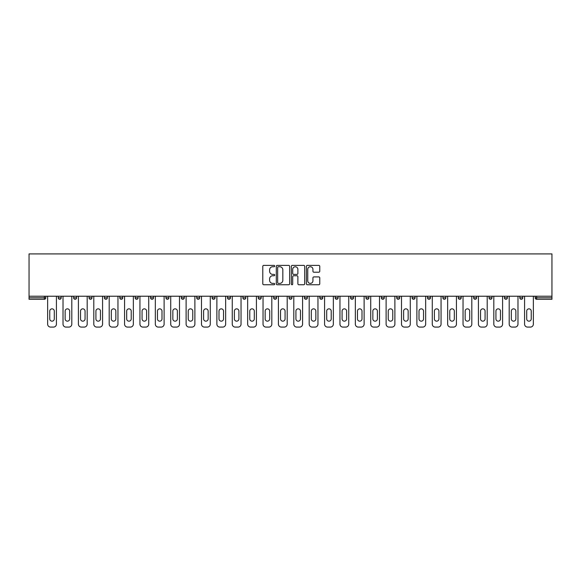 <?xml version="1.0" encoding="UTF-8"?>
<svg xmlns="http://www.w3.org/2000/svg" width="581" height="581" viewBox="0 0 581 581"><rect width="100%" height="100%" fill="white"/><g stroke="black" fill="none" stroke-linecap="round" stroke-linejoin="round"><path stroke-width="0.87" d="M274.719 266.062A0.675 0.675 0 0 0 274.043 265.386L263.759 265.386A0.966 0.966 0 0 0 262.786 266.352L262.786 283.775A0.966 0.966 0 0 0 263.759 284.748L274.043 284.748A0.675 0.675 0 0 0 274.719 284.065A0.675 0.675 0 0 0 274.043 283.39L272.714 283.39A3.101 3.101 0 0 1 269.613 280.296L269.613 278.844A3.101 3.101 0 0 1 272.714 275.743L274.043 275.743A0.675 0.675 0 0 0 274.719 275.067A0.675 0.675 0 0 0 274.043 274.385L272.714 274.385A3.101 3.101 0 0 1 269.613 271.291L269.613 269.838A3.101 3.101 0 0 1 272.714 266.737L274.043 266.737A0.675 0.675 0 0 0 274.719 266.062M318.795 272.213A0.966 0.966 0 0 0 319.761 271.24L319.761 266.352A0.966 0.966 0 0 0 318.795 265.386L307.371 265.386A0.966 0.966 0 0 0 306.398 266.352L306.398 283.775A0.966 0.966 0 0 0 307.371 284.748L318.795 284.748A0.966 0.966 0 0 0 319.761 283.775L319.761 277.871A0.966 0.966 0 0 0 318.795 276.905L313.9 276.905A0.966 0.966 0 0 0 312.934 277.871L312.934 280.805A2.593 2.593 0 0 1 310.348 283.39A2.593 2.593 0 0 1 307.756 280.805L307.756 269.33A2.593 2.593 0 0 1 310.348 266.737A2.593 2.593 0 0 1 312.934 269.33L312.934 271.24A0.966 0.966 0 0 0 313.9 272.213L318.795 272.213M551.95 296.223L29.05 296.223L29.05 253.912L551.95 253.912L551.95 299.28L536.662 299.28A1.482 1.482 0 0 1 535.181 297.799L535.181 296.223M289.65 266.352A0.966 0.966 0 0 0 288.684 265.386L277.26 265.386A0.966 0.966 0 0 0 276.295 266.352L276.295 283.775A0.966 0.966 0 0 0 277.26 284.748L288.684 284.748A0.966 0.966 0 0 0 289.65 283.775L289.65 266.352M292.316 265.386L303.74 265.386A0.966 0.966 0 0 1 304.705 266.352L304.705 283.775A0.966 0.966 0 0 1 303.74 284.748L298.852 284.748A0.966 0.966 0 0 1 297.879 283.775L297.879 276.709A0.966 0.966 0 0 0 296.913 275.743L293.674 275.743A0.966 0.966 0 0 0 292.701 276.709L292.701 284.065A0.675 0.675 0 0 1 292.025 284.748A0.675 0.675 0 0 1 291.35 284.065L291.35 266.352A0.966 0.966 0 0 1 292.316 265.386M45.819 296.223L45.819 297.799A1.482 1.482 0 0 1 44.338 299.28L29.05 299.28L29.05 297.799L44.338 297.799L44.338 296.223M29.05 296.223L29.05 297.799M58.245 297.799A1.482 1.482 0 0 0 59.72 299.28A1.482 1.482 0 0 0 61.201 297.799A1.482 1.482 0 0 1 59.72 299.28A1.482 1.482 0 0 0 61.201 297.799L61.201 296.223L61.201 297.799L58.245 297.799A1.482 1.482 0 0 0 59.72 299.28A1.482 1.482 0 0 1 58.245 297.799L58.245 296.223M44.338 299.28A1.482 1.482 0 0 0 45.819 297.799A1.482 1.482 0 0 1 44.338 299.28L44.338 297.799L45.819 297.799M73.627 296.223L73.627 297.799L73.627 296.223M76.583 296.223L76.583 297.799L76.583 296.223M89.016 297.799A1.482 1.482 0 0 0 90.491 299.28A1.482 1.482 0 0 0 91.972 297.799A1.482 1.482 0 0 1 90.491 299.28A1.482 1.482 0 0 0 91.972 297.799L91.972 296.223L91.972 297.799L89.016 297.799A1.482 1.482 0 0 0 90.491 299.28A1.482 1.482 0 0 1 89.016 297.799L89.016 296.223M104.398 296.223L104.398 297.799L104.398 296.223M107.354 296.223L107.354 297.799A1.482 1.482 0 0 1 105.88 299.28A1.482 1.482 0 0 1 104.398 297.799A1.482 1.482 0 0 0 105.88 299.28A1.482 1.482 0 0 0 107.354 297.799A1.482 1.482 0 0 1 105.88 299.28A1.482 1.482 0 0 1 104.398 297.799L107.354 297.799M119.78 296.223L119.78 297.799L119.78 296.223M122.744 296.223L122.744 297.799L122.744 296.223M138.125 296.223L138.125 297.799A1.482 1.482 0 0 1 136.651 299.28A1.482 1.482 0 0 1 135.17 297.799L135.17 296.223M152.033 299.28A1.482 1.482 0 0 0 153.515 297.799L153.515 296.223L153.515 297.799A1.482 1.482 0 0 1 152.033 299.28A1.482 1.482 0 0 1 150.552 297.799L150.552 296.223M168.897 296.223L168.897 297.799A1.482 1.482 0 0 1 167.415 299.28A1.482 1.482 0 0 1 165.941 297.799L165.941 296.223M184.286 296.223L184.286 297.799A1.482 1.482 0 0 1 182.804 299.28A1.482 1.482 0 0 1 181.323 297.799L181.323 296.223M196.712 296.223L196.712 297.799L196.712 296.223M199.668 296.223L199.668 297.799L199.668 296.223M215.05 296.223L215.05 297.799A1.482 1.482 0 0 1 213.576 299.28A1.482 1.482 0 0 1 212.094 297.799L212.094 296.223M227.483 296.223L227.483 297.799L227.483 296.223M230.439 296.223L230.439 297.799A1.482 1.482 0 0 1 228.958 299.28A1.482 1.482 0 0 1 227.483 297.799L230.439 297.799A1.482 1.482 0 0 1 228.958 299.28M245.821 296.223L245.821 297.799L242.865 297.799A1.482 1.482 0 0 0 244.347 299.28A1.482 1.482 0 0 1 242.865 297.799L242.865 296.223M261.21 296.223L261.21 297.799A1.482 1.482 0 0 1 259.729 299.28A1.482 1.482 0 0 1 258.247 297.799L258.247 296.223M276.592 296.223L276.592 297.799A1.482 1.482 0 0 1 275.118 299.28A1.482 1.482 0 0 1 273.636 297.799L273.636 296.223M289.018 296.223L289.018 297.799L289.018 296.223M291.982 296.223L291.982 297.799A1.482 1.482 0 0 1 290.5 299.28A1.482 1.482 0 0 1 289.018 297.799L291.982 297.799A1.482 1.482 0 0 1 290.5 299.28M305.882 299.28A1.482 1.482 0 0 0 307.364 297.799L307.364 296.223L307.364 297.799A1.482 1.482 0 0 1 305.882 299.28A1.482 1.482 0 0 1 304.408 297.799L304.408 296.223M322.753 296.223L322.753 297.799A1.482 1.482 0 0 1 321.271 299.28A1.482 1.482 0 0 1 319.79 297.799L319.79 296.223M338.135 296.223L338.135 297.799A1.482 1.482 0 0 1 336.653 299.28A1.482 1.482 0 0 1 335.179 297.799L335.179 296.223M350.561 296.223L350.561 297.799L350.561 296.223M353.517 296.223L353.517 297.799A1.482 1.482 0 0 1 352.042 299.28A1.482 1.482 0 0 1 350.561 297.799L353.517 297.799A1.482 1.482 0 0 1 352.042 299.28M368.906 296.223L368.906 297.799A1.482 1.482 0 0 1 367.424 299.28A1.482 1.482 0 0 1 365.95 297.799L365.95 296.223M381.332 296.223L381.332 297.799L381.332 296.223M384.288 296.223L384.288 297.799L384.288 296.223M396.714 296.223L396.714 297.799L396.714 296.223M399.677 296.223L399.677 297.799L399.677 296.223M415.059 296.223L415.059 297.799A1.482 1.482 0 0 1 413.585 299.28A1.482 1.482 0 0 1 412.103 297.799L412.103 296.223M430.448 296.223L430.448 297.799L427.485 297.799A1.482 1.482 0 0 0 428.967 299.28A1.482 1.482 0 0 1 427.485 297.799L427.485 296.223M445.83 296.223L445.83 297.799A1.482 1.482 0 0 1 444.349 299.28A1.482 1.482 0 0 1 442.875 297.799L442.875 296.223M458.256 296.223L458.256 297.799L458.256 296.223M461.22 296.223L461.22 297.799L461.22 296.223M476.602 296.223L476.602 297.799A1.482 1.482 0 0 1 475.12 299.28A1.482 1.482 0 0 1 473.646 297.799L473.646 296.223M491.984 296.223L491.984 297.799L489.028 297.799A1.482 1.482 0 0 0 490.509 299.28A1.482 1.482 0 0 1 489.028 297.799L489.028 296.223M507.373 296.223L507.373 297.799A1.482 1.482 0 0 1 505.891 299.28A1.482 1.482 0 0 1 504.417 297.799L504.417 296.223M522.755 296.223L522.755 297.799L519.799 297.799A1.482 1.482 0 0 0 521.28 299.28A1.482 1.482 0 0 1 519.799 297.799L519.799 296.223M75.109 299.28A1.482 1.482 0 0 1 73.627 297.799L76.583 297.799A1.482 1.482 0 0 1 75.109 299.28A1.482 1.482 0 0 0 76.583 297.799A1.482 1.482 0 0 1 75.109 299.28M121.262 299.28A1.482 1.482 0 0 1 119.78 297.799A1.482 1.482 0 0 0 121.262 299.28A1.482 1.482 0 0 0 122.744 297.799A1.482 1.482 0 0 1 121.262 299.28A1.482 1.482 0 0 1 119.78 297.799L122.744 297.799A1.482 1.482 0 0 1 121.262 299.28M198.186 299.28A1.482 1.482 0 0 1 196.712 297.799L199.668 297.799A1.482 1.482 0 0 1 198.186 299.28A1.482 1.482 0 0 0 199.668 297.799M244.347 299.28A1.482 1.482 0 0 0 245.821 297.799A1.482 1.482 0 0 1 244.347 299.28A1.482 1.482 0 0 1 242.865 297.799M382.814 299.28A1.482 1.482 0 0 1 381.332 297.799A1.482 1.482 0 0 0 382.814 299.28A1.482 1.482 0 0 0 384.288 297.799A1.482 1.482 0 0 1 382.814 299.28A1.482 1.482 0 0 1 381.332 297.799L384.288 297.799M398.196 299.28A1.482 1.482 0 0 1 396.714 297.799A1.482 1.482 0 0 0 398.196 299.28A1.482 1.482 0 0 0 399.677 297.799A1.482 1.482 0 0 1 398.196 299.28A1.482 1.482 0 0 1 396.714 297.799L399.677 297.799A1.482 1.482 0 0 1 398.196 299.28M430.448 297.799A1.482 1.482 0 0 1 428.967 299.28A1.482 1.482 0 0 0 430.448 297.799A1.482 1.482 0 0 1 428.967 299.28A1.482 1.482 0 0 1 427.485 297.799M459.738 299.28A1.482 1.482 0 0 1 458.256 297.799A1.482 1.482 0 0 0 459.738 299.28A1.482 1.482 0 0 0 461.22 297.799A1.482 1.482 0 0 1 459.738 299.28A1.482 1.482 0 0 1 458.256 297.799L461.22 297.799M490.509 299.28A1.482 1.482 0 0 0 491.984 297.799A1.482 1.482 0 0 1 490.509 299.28A1.482 1.482 0 0 1 489.028 297.799M522.755 297.799A1.482 1.482 0 0 1 521.28 299.28A1.482 1.482 0 0 0 522.755 297.799A1.482 1.482 0 0 1 521.28 299.28A1.482 1.482 0 0 1 519.799 297.799M278.328 266.737A0.675 0.675 0 0 0 277.653 267.42L277.653 282.715A0.675 0.675 0 0 0 278.328 283.39L279.73 283.39A3.101 3.101 0 0 0 282.831 280.296L282.831 269.838A3.101 3.101 0 0 0 279.73 266.737L278.328 266.737M297.879 269.381A2.593 2.593 0 0 0 295.293 266.788A2.593 2.593 0 0 0 292.701 269.381L292.701 273.419A0.966 0.966 0 0 0 293.674 274.385L296.913 274.385A0.966 0.966 0 0 0 297.879 273.419L297.879 269.381M54.294 311.111A2.266 2.266 0 0 0 52.029 308.845A2.266 2.266 0 0 0 49.763 311.111A2.266 2.266 0 0 1 52.029 308.845A2.266 2.266 0 0 1 54.294 311.111L54.294 318.904A2.266 2.266 0 0 1 52.029 321.17A2.266 2.266 0 0 1 49.763 318.904A2.266 2.266 0 0 0 52.029 321.17A2.266 2.266 0 0 0 54.294 318.904M47.642 296.223L47.642 324.133L47.642 296.223M50.598 327.088L53.459 327.088L50.598 327.088A2.956 2.956 0 0 1 47.642 324.133M56.415 296.223L56.415 324.133L56.415 296.223M49.763 318.904L49.763 311.111M53.459 327.088A2.956 2.956 0 0 0 56.415 324.133M69.684 311.111A2.266 2.266 0 0 0 67.418 308.845A2.266 2.266 0 0 0 65.145 311.111A2.266 2.266 0 0 1 67.418 308.845A2.266 2.266 0 0 1 69.684 311.111L69.684 318.904A2.266 2.266 0 0 1 67.418 321.17A2.266 2.266 0 0 1 65.145 318.904A2.266 2.266 0 0 0 67.418 321.17A2.266 2.266 0 0 0 69.684 318.904M63.024 296.223L63.024 324.133L63.024 296.223M65.987 327.088L68.841 327.088L65.987 327.088A2.956 2.956 0 0 1 63.024 324.133M71.804 296.223L71.804 324.133L71.804 296.223M85.066 311.111A2.266 2.266 0 0 0 82.8 308.845A2.266 2.266 0 0 0 80.534 311.111A2.266 2.266 0 0 1 82.8 308.845A2.266 2.266 0 0 1 85.066 311.111L85.066 318.904A2.266 2.266 0 0 1 82.8 321.17A2.266 2.266 0 0 1 80.534 318.904A2.266 2.266 0 0 0 82.8 321.17A2.266 2.266 0 0 0 85.066 318.904M78.413 296.223L78.413 324.133L78.413 296.223M81.369 327.088L84.23 327.088L81.369 327.088A2.956 2.956 0 0 1 78.413 324.133M87.186 296.223L87.186 324.133L87.186 296.223M100.455 311.111A2.266 2.266 0 0 0 98.182 308.845A2.266 2.266 0 0 0 95.916 311.111A2.266 2.266 0 0 1 98.182 308.845A2.266 2.266 0 0 1 100.455 311.111L100.455 318.904A2.266 2.266 0 0 1 98.182 321.17A2.266 2.266 0 0 1 95.916 318.904A2.266 2.266 0 0 0 98.182 321.17A2.266 2.266 0 0 0 100.455 318.904M93.795 296.223L93.795 324.133L93.795 296.223M96.758 327.088L99.612 327.088L96.758 327.088A2.956 2.956 0 0 1 93.795 324.133M102.576 296.223L102.576 324.133L102.576 296.223M115.837 311.111A2.266 2.266 0 0 0 113.571 308.845A2.266 2.266 0 0 0 111.305 311.111A2.266 2.266 0 0 1 113.571 308.845A2.266 2.266 0 0 1 115.837 311.111L115.837 318.904A2.266 2.266 0 0 1 113.571 321.17A2.266 2.266 0 0 1 111.305 318.904A2.266 2.266 0 0 0 113.571 321.17A2.266 2.266 0 0 0 115.837 318.904M109.184 296.223L109.184 324.133L109.184 296.223M112.14 327.088L115.002 327.088L112.14 327.088A2.956 2.956 0 0 1 109.184 324.133M117.958 296.223L117.958 324.133L117.958 296.223M131.226 311.111A2.266 2.266 0 0 0 128.953 308.845A2.266 2.266 0 0 0 126.687 311.111A2.266 2.266 0 0 1 128.953 308.845A2.266 2.266 0 0 1 131.226 311.111L131.226 318.904A2.266 2.266 0 0 1 128.953 321.17A2.266 2.266 0 0 1 126.687 318.904A2.266 2.266 0 0 0 128.953 321.17A2.266 2.266 0 0 0 131.226 318.904M124.566 296.223L124.566 324.133L124.566 296.223M127.522 327.088L130.384 327.088L127.522 327.088A2.956 2.956 0 0 1 124.566 324.133M133.347 296.223L133.347 324.133L133.347 296.223M65.145 318.904L65.145 311.111M68.841 327.088A2.956 2.956 0 0 0 71.804 324.133M80.534 318.904L80.534 311.111M84.23 327.088A2.956 2.956 0 0 0 87.186 324.133M95.916 318.904L95.916 311.111M99.612 327.088A2.956 2.956 0 0 0 102.576 324.133M111.305 318.904L111.305 311.111M115.002 327.088A2.956 2.956 0 0 0 117.958 324.133M126.687 318.904L126.687 311.111M130.384 327.088A2.956 2.956 0 0 0 133.347 324.133M146.608 311.111A2.266 2.266 0 0 0 144.342 308.845A2.266 2.266 0 0 0 142.069 311.111A2.266 2.266 0 0 1 144.342 308.845A2.266 2.266 0 0 1 146.608 311.111L146.608 318.904A2.266 2.266 0 0 1 144.342 321.17A2.266 2.266 0 0 1 142.069 318.904A2.266 2.266 0 0 0 144.342 321.17A2.266 2.266 0 0 0 146.608 318.904M139.948 296.223L139.948 324.133L139.948 296.223M142.911 327.088L145.773 327.088L142.911 327.088A2.956 2.956 0 0 1 139.948 324.133M148.729 296.223L148.729 324.133L148.729 296.223M142.069 318.904L142.069 311.111M145.773 327.088A2.956 2.956 0 0 0 148.729 324.133M161.997 311.111A2.266 2.266 0 0 0 159.724 308.845A2.266 2.266 0 0 0 157.458 311.111A2.266 2.266 0 0 1 159.724 308.845A2.266 2.266 0 0 1 161.997 311.111L161.997 318.904A2.266 2.266 0 0 1 159.724 321.17A2.266 2.266 0 0 1 157.458 318.904A2.266 2.266 0 0 0 159.724 321.17A2.266 2.266 0 0 0 161.997 318.904M155.338 296.223L155.338 324.133L155.338 296.223M158.293 327.088L161.155 327.088L158.293 327.088A2.956 2.956 0 0 1 155.338 324.133M164.118 296.223L164.118 324.133L164.118 296.223M157.458 318.904L157.458 311.111M161.155 327.088A2.956 2.956 0 0 0 164.118 324.133M177.379 311.111A2.266 2.266 0 0 0 175.113 308.845A2.266 2.266 0 0 0 172.84 311.111A2.266 2.266 0 0 1 175.113 308.845A2.266 2.266 0 0 1 177.379 311.111L177.379 318.904A2.266 2.266 0 0 1 175.113 321.17A2.266 2.266 0 0 1 172.84 318.904A2.266 2.266 0 0 0 175.113 321.17A2.266 2.266 0 0 0 177.379 318.904M170.72 296.223L170.72 324.133L170.72 296.223M173.683 327.088L176.544 327.088L173.683 327.088A2.956 2.956 0 0 1 170.72 324.133M179.5 296.223L179.5 324.133L179.5 296.223M172.84 318.904L172.84 311.111M176.544 327.088A2.956 2.956 0 0 0 179.5 324.133M192.761 311.111A2.266 2.266 0 0 0 190.495 308.845A2.266 2.266 0 0 0 188.229 311.111A2.266 2.266 0 0 1 190.495 308.845A2.266 2.266 0 0 1 192.761 311.111L192.761 318.904A2.266 2.266 0 0 1 190.495 321.17A2.266 2.266 0 0 1 188.229 318.904A2.266 2.266 0 0 0 190.495 321.17A2.266 2.266 0 0 0 192.761 318.904M186.109 296.223L186.109 324.133L186.109 296.223M189.065 327.088L191.926 327.088L189.065 327.088A2.956 2.956 0 0 1 186.109 324.133M194.882 296.223L194.882 324.133L194.882 296.223M188.229 318.904L188.229 311.111M191.926 327.088A2.956 2.956 0 0 0 194.882 324.133M208.151 311.111A2.266 2.266 0 0 0 205.885 308.845A2.266 2.266 0 0 0 203.611 311.111A2.266 2.266 0 0 1 205.885 308.845A2.266 2.266 0 0 1 208.151 311.111L208.151 318.904A2.266 2.266 0 0 1 205.885 321.17A2.266 2.266 0 0 1 203.611 318.904A2.266 2.266 0 0 0 205.885 321.17A2.266 2.266 0 0 0 208.151 318.904M201.491 296.223L201.491 324.133L201.491 296.223M204.454 327.088L207.308 327.088L204.454 327.088A2.956 2.956 0 0 1 201.491 324.133M210.271 296.223L210.271 324.133L210.271 296.223M203.611 318.904L203.611 311.111M207.308 327.088A2.956 2.956 0 0 0 210.271 324.133M223.532 311.111A2.266 2.266 0 0 0 221.267 308.845A2.266 2.266 0 0 0 219.001 311.111A2.266 2.266 0 0 1 221.267 308.845A2.266 2.266 0 0 1 223.532 311.111L223.532 318.904A2.266 2.266 0 0 1 221.267 321.17A2.266 2.266 0 0 1 219.001 318.904A2.266 2.266 0 0 0 221.267 321.17A2.266 2.266 0 0 0 223.532 318.904M216.88 296.223L216.88 324.133L216.88 296.223M219.836 327.088L222.697 327.088L219.836 327.088A2.956 2.956 0 0 1 216.88 324.133M225.653 296.223L225.653 324.133L225.653 296.223M219.001 318.904L219.001 311.111M222.697 327.088A2.956 2.956 0 0 0 225.653 324.133M238.922 311.111A2.266 2.266 0 0 0 236.649 308.845A2.266 2.266 0 0 0 234.383 311.111A2.266 2.266 0 0 1 236.649 308.845A2.266 2.266 0 0 1 238.922 311.111L238.922 318.904A2.266 2.266 0 0 1 236.649 321.17A2.266 2.266 0 0 1 234.383 318.904A2.266 2.266 0 0 0 236.649 321.17A2.266 2.266 0 0 0 238.922 318.904M232.262 296.223L232.262 324.133L232.262 296.223M235.225 327.088L238.079 327.088L235.225 327.088A2.956 2.956 0 0 1 232.262 324.133M241.042 296.223L241.042 324.133L241.042 296.223M234.383 318.904L234.383 311.111M238.079 327.088A2.956 2.956 0 0 0 241.042 324.133M254.304 311.111A2.266 2.266 0 0 0 252.038 308.845A2.266 2.266 0 0 0 249.772 311.111A2.266 2.266 0 0 1 252.038 308.845A2.266 2.266 0 0 1 254.304 311.111L254.304 318.904A2.266 2.266 0 0 1 252.038 321.17A2.266 2.266 0 0 1 249.772 318.904A2.266 2.266 0 0 0 252.038 321.17A2.266 2.266 0 0 0 254.304 318.904M247.651 296.223L247.651 324.133L247.651 296.223M250.607 327.088L253.469 327.088L250.607 327.088A2.956 2.956 0 0 1 247.651 324.133M256.424 296.223L256.424 324.133L256.424 296.223M249.772 318.904L249.772 311.111M253.469 327.088A2.956 2.956 0 0 0 256.424 324.133M269.693 311.111A2.266 2.266 0 0 0 267.42 308.845A2.266 2.266 0 0 0 265.154 311.111A2.266 2.266 0 0 1 267.42 308.845A2.266 2.266 0 0 1 269.693 311.111L269.693 318.904A2.266 2.266 0 0 1 267.42 321.17A2.266 2.266 0 0 1 265.154 318.904A2.266 2.266 0 0 0 267.42 321.17A2.266 2.266 0 0 0 269.693 318.904M263.033 296.223L263.033 324.133L263.033 296.223M265.989 327.088L268.85 327.088L265.989 327.088A2.956 2.956 0 0 1 263.033 324.133M271.814 296.223L271.814 324.133L271.814 296.223M265.154 318.904L265.154 311.111M268.85 327.088A2.956 2.956 0 0 0 271.814 324.133M285.075 311.111A2.266 2.266 0 0 0 282.809 308.845A2.266 2.266 0 0 0 280.536 311.111A2.266 2.266 0 0 1 282.809 308.845A2.266 2.266 0 0 1 285.075 311.111L285.075 318.904A2.266 2.266 0 0 1 282.809 321.17A2.266 2.266 0 0 1 280.536 318.904A2.266 2.266 0 0 0 282.809 321.17A2.266 2.266 0 0 0 285.075 318.904M278.415 296.223L278.415 324.133L278.415 296.223M281.378 327.088L284.24 327.088L281.378 327.088A2.956 2.956 0 0 1 278.415 324.133M287.196 296.223L287.196 324.133L287.196 296.223M280.536 318.904L280.536 311.111M284.24 327.088A2.956 2.956 0 0 0 287.196 324.133M300.464 311.111A2.266 2.266 0 0 0 298.191 308.845A2.266 2.266 0 0 0 295.925 311.111A2.266 2.266 0 0 1 298.191 308.845A2.266 2.266 0 0 1 300.464 311.111L300.464 318.904A2.266 2.266 0 0 1 298.191 321.17A2.266 2.266 0 0 1 295.925 318.904A2.266 2.266 0 0 0 298.191 321.17A2.266 2.266 0 0 0 300.464 318.904M293.804 296.223L293.804 324.133L293.804 296.223M296.76 327.088L299.622 327.088L296.76 327.088A2.956 2.956 0 0 1 293.804 324.133M302.585 296.223L302.585 324.133L302.585 296.223M295.925 318.904L295.925 311.111M299.622 327.088A2.956 2.956 0 0 0 302.585 324.133M315.846 311.111A2.266 2.266 0 0 0 313.58 308.845A2.266 2.266 0 0 0 311.307 311.111A2.266 2.266 0 0 1 313.58 308.845A2.266 2.266 0 0 1 315.846 311.111L315.846 318.904A2.266 2.266 0 0 1 313.58 321.17A2.266 2.266 0 0 1 311.307 318.904A2.266 2.266 0 0 0 313.58 321.17A2.266 2.266 0 0 0 315.846 318.904M309.186 296.223L309.186 324.133L309.186 296.223M312.15 327.088L315.011 327.088L312.15 327.088A2.956 2.956 0 0 1 309.186 324.133M317.967 296.223L317.967 324.133L317.967 296.223M311.307 318.904L311.307 311.111M315.011 327.088A2.956 2.956 0 0 0 317.967 324.133M331.228 311.111A2.266 2.266 0 0 0 328.962 308.845A2.266 2.266 0 0 0 326.696 311.111A2.266 2.266 0 0 1 328.962 308.845A2.266 2.266 0 0 1 331.228 311.111L331.228 318.904A2.266 2.266 0 0 1 328.962 321.17A2.266 2.266 0 0 1 326.696 318.904A2.266 2.266 0 0 0 328.962 321.17A2.266 2.266 0 0 0 331.228 318.904M324.576 296.223L324.576 324.133L324.576 296.223M327.531 327.088L330.393 327.088L327.531 327.088A2.956 2.956 0 0 1 324.576 324.133M333.349 296.223L333.349 324.133L333.349 296.223M326.696 318.904L326.696 311.111M330.393 327.088A2.956 2.956 0 0 0 333.349 324.133M346.617 311.111A2.266 2.266 0 0 0 344.351 308.845A2.266 2.266 0 0 0 342.078 311.111A2.266 2.266 0 0 1 344.351 308.845A2.266 2.266 0 0 1 346.617 311.111L346.617 318.904A2.266 2.266 0 0 1 344.351 321.17A2.266 2.266 0 0 1 342.078 318.904A2.266 2.266 0 0 0 344.351 321.17A2.266 2.266 0 0 0 346.617 318.904M339.958 296.223L339.958 324.133L339.958 296.223M342.921 327.088L345.775 327.088L342.921 327.088A2.956 2.956 0 0 1 339.958 324.133M348.738 296.223L348.738 324.133L348.738 296.223M342.078 318.904L342.078 311.111M345.775 327.088A2.956 2.956 0 0 0 348.738 324.133M361.999 311.111A2.266 2.266 0 0 0 359.733 308.845A2.266 2.266 0 0 0 357.468 311.111A2.266 2.266 0 0 1 359.733 308.845A2.266 2.266 0 0 1 361.999 311.111L361.999 318.904A2.266 2.266 0 0 1 359.733 321.17A2.266 2.266 0 0 1 357.468 318.904A2.266 2.266 0 0 0 359.733 321.17A2.266 2.266 0 0 0 361.999 318.904M355.347 296.223L355.347 324.133L355.347 296.223M358.303 327.088L361.164 327.088L358.303 327.088A2.956 2.956 0 0 1 355.347 324.133M364.12 296.223L364.12 324.133L364.12 296.223M357.468 318.904L357.468 311.111M361.164 327.088A2.956 2.956 0 0 0 364.12 324.133M377.389 311.111A2.266 2.266 0 0 0 375.115 308.845A2.266 2.266 0 0 0 372.849 311.111A2.266 2.266 0 0 1 375.115 308.845A2.266 2.266 0 0 1 377.389 311.111L377.389 318.904A2.266 2.266 0 0 1 375.115 321.17A2.266 2.266 0 0 1 372.849 318.904A2.266 2.266 0 0 0 375.115 321.17A2.266 2.266 0 0 0 377.389 318.904M370.729 296.223L370.729 324.133L370.729 296.223M373.692 327.088L376.546 327.088L373.692 327.088A2.956 2.956 0 0 1 370.729 324.133M379.509 296.223L379.509 324.133L379.509 296.223M372.849 318.904L372.849 311.111M376.546 327.088A2.956 2.956 0 0 0 379.509 324.133M392.771 311.111A2.266 2.266 0 0 0 390.505 308.845A2.266 2.266 0 0 0 388.239 311.111A2.266 2.266 0 0 1 390.505 308.845A2.266 2.266 0 0 1 392.771 311.111L392.771 318.904A2.266 2.266 0 0 1 390.505 321.17A2.266 2.266 0 0 1 388.239 318.904A2.266 2.266 0 0 0 390.505 321.17A2.266 2.266 0 0 0 392.771 318.904M386.118 296.223L386.118 324.133L386.118 296.223M389.074 327.088L391.935 327.088L389.074 327.088A2.956 2.956 0 0 1 386.118 324.133M394.891 296.223L394.891 324.133L394.891 296.223M388.239 318.904L388.239 311.111M391.935 327.088A2.956 2.956 0 0 0 394.891 324.133M408.16 311.111A2.266 2.266 0 0 0 405.887 308.845A2.266 2.266 0 0 0 403.621 311.111A2.266 2.266 0 0 1 405.887 308.845A2.266 2.266 0 0 1 408.16 311.111L408.16 318.904A2.266 2.266 0 0 1 405.887 321.17A2.266 2.266 0 0 1 403.621 318.904A2.266 2.266 0 0 0 405.887 321.17A2.266 2.266 0 0 0 408.16 318.904M401.5 296.223L401.5 324.133L401.5 296.223M404.456 327.088L407.317 327.088L404.456 327.088A2.956 2.956 0 0 1 401.5 324.133M410.28 296.223L410.28 324.133L410.28 296.223M403.621 318.904L403.621 311.111M407.317 327.088A2.956 2.956 0 0 0 410.28 324.133M423.542 311.111A2.266 2.266 0 0 0 421.276 308.845A2.266 2.266 0 0 0 419.003 311.111A2.266 2.266 0 0 1 421.276 308.845A2.266 2.266 0 0 1 423.542 311.111L423.542 318.904A2.266 2.266 0 0 1 421.276 321.17A2.266 2.266 0 0 1 419.003 318.904A2.266 2.266 0 0 0 421.276 321.17A2.266 2.266 0 0 0 423.542 318.904M416.882 296.223L416.882 324.133L416.882 296.223M419.845 327.088L422.707 327.088L419.845 327.088A2.956 2.956 0 0 1 416.882 324.133M425.662 296.223L425.662 324.133L425.662 296.223M419.003 318.904L419.003 311.111M422.707 327.088A2.956 2.956 0 0 0 425.662 324.133M438.931 311.111A2.266 2.266 0 0 0 436.658 308.845A2.266 2.266 0 0 0 434.392 311.111A2.266 2.266 0 0 1 436.658 308.845A2.266 2.266 0 0 1 438.931 311.111L438.931 318.904A2.266 2.266 0 0 1 436.658 321.17A2.266 2.266 0 0 1 434.392 318.904A2.266 2.266 0 0 0 436.658 321.17A2.266 2.266 0 0 0 438.931 318.904M432.271 296.223L432.271 324.133L432.271 296.223M435.227 327.088L438.089 327.088L435.227 327.088A2.956 2.956 0 0 1 432.271 324.133M441.052 296.223L441.052 324.133L441.052 296.223M434.392 318.904L434.392 311.111M438.089 327.088A2.956 2.956 0 0 0 441.052 324.133M454.313 311.111A2.266 2.266 0 0 0 452.047 308.845A2.266 2.266 0 0 0 449.774 311.111A2.266 2.266 0 0 1 452.047 308.845A2.266 2.266 0 0 1 454.313 311.111L454.313 318.904A2.266 2.266 0 0 1 452.047 321.17A2.266 2.266 0 0 1 449.774 318.904A2.266 2.266 0 0 0 452.047 321.17A2.266 2.266 0 0 0 454.313 318.904M447.653 296.223L447.653 324.133L447.653 296.223M450.616 327.088L453.478 327.088L450.616 327.088A2.956 2.956 0 0 1 447.653 324.133M456.434 296.223L456.434 324.133L456.434 296.223M449.774 318.904L449.774 311.111M453.478 327.088A2.956 2.956 0 0 0 456.434 324.133M469.695 311.111A2.266 2.266 0 0 0 467.429 308.845A2.266 2.266 0 0 0 465.163 311.111A2.266 2.266 0 0 1 467.429 308.845A2.266 2.266 0 0 1 469.695 311.111L469.695 318.904A2.266 2.266 0 0 1 467.429 321.17A2.266 2.266 0 0 1 465.163 318.904A2.266 2.266 0 0 0 467.429 321.17A2.266 2.266 0 0 0 469.695 318.904M463.042 296.223L463.042 324.133L463.042 296.223M465.998 327.088L468.86 327.088L465.998 327.088A2.956 2.956 0 0 1 463.042 324.133M471.816 296.223L471.816 324.133L471.816 296.223M465.163 318.904L465.163 311.111M468.86 327.088A2.956 2.956 0 0 0 471.816 324.133M485.084 311.111A2.266 2.266 0 0 0 482.818 308.845A2.266 2.266 0 0 0 480.545 311.111A2.266 2.266 0 0 1 482.818 308.845A2.266 2.266 0 0 1 485.084 311.111L485.084 318.904A2.266 2.266 0 0 1 482.818 321.17A2.266 2.266 0 0 1 480.545 318.904A2.266 2.266 0 0 0 482.818 321.17A2.266 2.266 0 0 0 485.084 318.904M478.424 296.223L478.424 324.133L478.424 296.223M481.388 327.088L484.242 327.088L481.388 327.088A2.956 2.956 0 0 1 478.424 324.133M487.205 296.223L487.205 324.133L487.205 296.223M480.545 318.904L480.545 311.111M484.242 327.088A2.956 2.956 0 0 0 487.205 324.133M500.466 311.111A2.266 2.266 0 0 0 498.2 308.845A2.266 2.266 0 0 0 495.934 311.111A2.266 2.266 0 0 1 498.2 308.845A2.266 2.266 0 0 1 500.466 311.111L500.466 318.904A2.266 2.266 0 0 1 498.2 321.17A2.266 2.266 0 0 1 495.934 318.904A2.266 2.266 0 0 0 498.2 321.17A2.266 2.266 0 0 0 500.466 318.904M493.814 296.223L493.814 324.133L493.814 296.223M496.77 327.088L499.631 327.088L496.77 327.088A2.956 2.956 0 0 1 493.814 324.133M502.587 296.223L502.587 324.133L502.587 296.223M495.934 318.904L495.934 311.111M499.631 327.088A2.956 2.956 0 0 0 502.587 324.133M515.855 311.111A2.266 2.266 0 0 0 513.582 308.845A2.266 2.266 0 0 0 511.316 311.111A2.266 2.266 0 0 1 513.582 308.845A2.266 2.266 0 0 1 515.855 311.111L515.855 318.904A2.266 2.266 0 0 1 513.582 321.17A2.266 2.266 0 0 1 511.316 318.904A2.266 2.266 0 0 0 513.582 321.17A2.266 2.266 0 0 0 515.855 318.904M509.196 296.223L509.196 324.133L509.196 296.223M512.159 327.088L515.013 327.088L512.159 327.088A2.956 2.956 0 0 1 509.196 324.133M517.976 296.223L517.976 324.133L517.976 296.223M511.316 318.904L511.316 311.111M515.013 327.088A2.956 2.956 0 0 0 517.976 324.133M531.237 311.111A2.266 2.266 0 0 0 528.971 308.845A2.266 2.266 0 0 0 526.706 311.111A2.266 2.266 0 0 1 528.971 308.845A2.266 2.266 0 0 1 531.237 311.111L531.237 318.904A2.266 2.266 0 0 1 528.971 321.17A2.266 2.266 0 0 1 526.706 318.904A2.266 2.266 0 0 0 528.971 321.17A2.266 2.266 0 0 0 531.237 318.904M524.585 296.223L524.585 324.133L524.585 296.223M527.541 327.088L530.402 327.088L527.541 327.088A2.956 2.956 0 0 1 524.585 324.133M533.358 296.223L533.358 324.133L533.358 296.223M526.706 318.904L526.706 311.111M530.402 327.088A2.956 2.956 0 0 0 533.358 324.133M536.662 296.223L536.662 297.799L551.95 297.799M535.181 297.799L536.662 297.799L536.662 299.28M136.651 299.28A1.482 1.482 0 0 0 138.125 297.799L135.17 297.799M153.515 297.799L150.552 297.799M167.415 299.28A1.482 1.482 0 0 0 168.897 297.799L165.941 297.799M182.804 299.28A1.482 1.482 0 0 0 184.286 297.799L181.323 297.799M213.576 299.28A1.482 1.482 0 0 0 215.05 297.799L212.094 297.799M259.729 299.28A1.482 1.482 0 0 0 261.21 297.799L258.247 297.799M275.118 299.28A1.482 1.482 0 0 0 276.592 297.799L273.636 297.799M307.364 297.799L304.408 297.799M321.271 299.28A1.482 1.482 0 0 0 322.753 297.799L319.79 297.799M336.653 299.28A1.482 1.482 0 0 0 338.135 297.799L335.179 297.799M367.424 299.28A1.482 1.482 0 0 0 368.906 297.799L365.95 297.799M413.585 299.28A1.482 1.482 0 0 0 415.059 297.799L412.103 297.799M444.349 299.28A1.482 1.482 0 0 0 445.83 297.799L442.875 297.799M475.12 299.28A1.482 1.482 0 0 0 476.602 297.799L473.646 297.799M505.891 299.28A1.482 1.482 0 0 0 507.373 297.799L504.417 297.799"/></g></svg>
